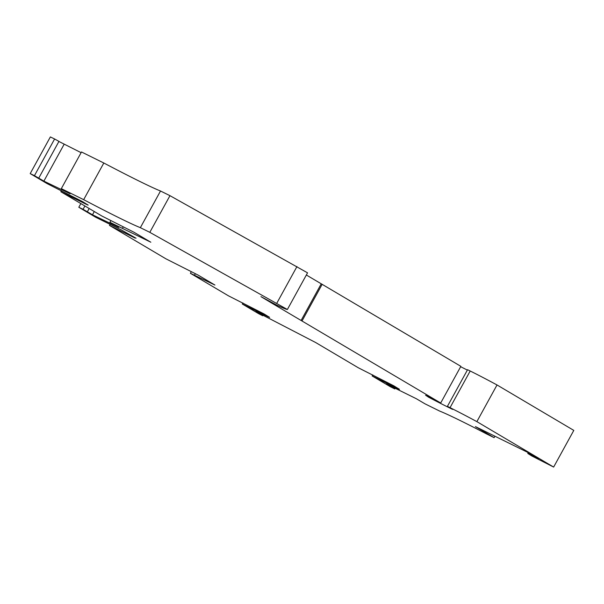 <?xml version="1.0" encoding="UTF-8"?>
<svg xmlns="http://www.w3.org/2000/svg" width="604" height="604" viewBox="0 0 604 604"><rect width="100%" height="100%" fill="white"/><g stroke="black" fill="none" stroke-linecap="round" stroke-linejoin="round"><path stroke-width="0.91" d="M83.662 199.667L61.329 188.637L81.487 151.974L103.82 163.005L83.662 199.667A121.955 4.553 -151.2 0 0 140.355 227.67L149.807 232.336L287.383 309.497A77.236 2.884 28.8 0 1 276.866 305.171L260.951 296.632L272.2 303.382L440.701 403.004A59.351 2.212 -151.2 0 1 425.601 395.243L428.666 397.243A67.482 2.514 -151.2 0 0 447.489 406.877L452.585 409.399L447.413 406.371L467.571 369.708L470.199 371.007L450.04 407.67L447.413 406.371M61.329 188.637L70.064 193.718L43.873 181.132L34.451 175.651L54.609 138.98L50.358 136.934L30.2 173.605L34.451 175.651M30.2 173.605L46.999 183.548L82.574 201.638L88.169 205.118L86.387 204.356L60.868 191.755L101.85 216.006L134.035 232.276L150.834 242.219L109.943 222.31L118.678 227.391L92.487 214.798L83.065 209.316L84.907 205.979M136.043 238.218L121.132 229.814L95.613 217.213L78.814 207.27L83.065 209.316M135.002 238.021L109.49 225.42L165.941 258.829L198.12 275.099L214.926 285.043L190.411 273.31L228.455 295.824L264.024 313.914L269.626 317.394L267.836 316.632L242.325 304.031L258.618 313.672L262.74 315.779L263.042 315.22M392.381 386.892L392.139 387.33L394.805 388.923L390.305 386.696L372.162 375.967L397.674 388.568L399.463 389.331L393.861 385.85L358.293 367.761L315.613 342.498L255.832 311.543L262.74 315.779M392.139 387.33L386.432 383.955L416.315 398.716L425.012 403.842L439.735 411.113A121.955 4.553 -151.2 0 1 486.552 433.929L494.11 437.658L475.431 426.605L527.352 452.2L538.557 458.829L527.783 453.461L531.86 455.997L553.641 467.066L476.866 421.63A56.912 2.122 -151.2 0 0 450.04 407.67M301.086 320.475L321.245 283.804L306.349 274.994M321.245 283.804L460.86 366.334L440.701 403.004M460.656 366.704A67.482 2.514 -151.2 0 0 467.368 370.078M553.641 467.066L573.8 430.395L497.024 384.959A56.912 2.122 -151.2 0 0 470.199 371.007M38.792 178.052L58.95 141.381L54.609 138.98M81.102 152.669L58.905 141.472M103.82 163.005A121.955 4.553 -151.2 0 0 160.513 191.007L169.958 195.673L307.542 272.834L287.383 309.497M149.807 232.336L169.958 195.673M276.791 303.231L296.949 266.568M160.513 191.007L140.355 227.67M272.502 302.838L272.2 303.382M302.03 320.943L322.189 284.273M497.024 384.959L476.866 421.63M494.11 437.658L494.925 436.186M393.423 387.964L393.665 387.526M394.805 388.923L395.167 388.266M397.674 388.568L398.723 388.757M372.162 375.967L372.751 374.895M190.411 273.31L191.279 271.724M195.319 273.718L194.609 275.009M87.406 211.717L89.173 208.501M92.487 214.798L94.284 211.528M122.491 228.214L123.201 226.923M60.868 191.755L61.457 190.683M43.873 181.132L64.032 144.462M87.429 204.545L86.387 204.356M110.819 220.717L109.943 222.31M78.814 207.27L80.845 203.578M109.49 225.42L110.071 224.356M268.886 316.828L267.836 316.632M242.325 304.031L242.914 302.966M527.783 453.461L528.198 452.698"/></g></svg>
